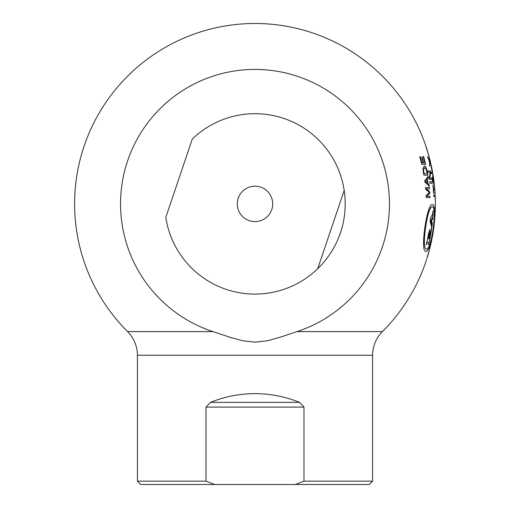 <?xml version="1.0" encoding="UTF-8"?>
<svg xmlns="http://www.w3.org/2000/svg" width="510" height="510" viewBox="0 0 510 510"><rect width="100%" height="100%" fill="white"/><g stroke="black" fill="none" stroke-linecap="round" stroke-linejoin="round"><path stroke-width="0.76" d="M192.276 139.077L165.814 217.368A90.193 90.193 0 0 0 317.724 268.706L344.186 190.409A90.193 90.193 0 0 0 192.276 139.077M432.837 180.419A179.584 51.274 0 0 1 433.366 181.592A179.756 179.756 0 0 0 432.869 177.945A178.009 51.924 180 0 1 432.678 179.074L432.767 180.419A179.52 51.255 0 0 1 433.296 181.592L433.366 181.592M212.944 331.602A134.455 134.455 0 0 1 146.325 124.714A134.455 134.455 0 0 1 363.675 124.714A134.455 134.455 0 0 1 297.056 331.602L279.499 337.442L267.399 340.75L255 342.159L242.601 340.75L230.501 337.442L212.944 331.602L127.596 331.602C134.002 338.181 137.273 346.067 137.413 355.253L372.587 355.253L372.587 481.159L303.985 481.159L295.315 484.5L214.684 484.5L206.014 481.159L137.413 481.159L140.754 484.5L214.684 484.5M372.587 355.253C372.727 346.067 375.997 338.181 382.404 331.602L297.056 331.602M372.587 481.159L369.246 484.5L295.315 484.5M206.014 481.159L206.014 407.095L210.528 402.371C224.789 396.589 239.611 393.675 255 393.637C270.389 393.675 285.211 396.589 299.472 402.371L303.985 407.095L303.985 481.159M432.365 222.558A178.347 178.347 0 0 1 428.61 244.704L428.349 244.704A178.086 178.086 0 0 0 428.872 242.409L427.099 242.409A176.358 176.358 0 0 1 426.57 244.704L426.252 244.704A176.046 176.046 0 0 0 428.617 233.057L429.93 229.525L430.064 233.057A177.48 177.48 0 0 1 429.057 238.597L429.669 238.597A178.086 178.086 0 0 0 431.613 226.746A177.372 75.136 180 0 0 430.134 221.793A176.046 176.046 0 0 0 430.465 218.165A180.355 76.404 0 0 0 432.843 213.205A178.086 178.086 0 0 0 432.945 210.917L433.207 210.917A178.347 178.347 0 0 1 432.646 219.695L432.384 219.695A178.086 178.086 0 0 0 432.595 217.101A180.393 76.423 180 0 1 431.855 218.752A177.48 177.48 0 0 1 431.364 223.775A177.588 75.225 0 0 1 431.779 225.426A178.086 178.086 0 0 0 432.104 222.558L432.365 222.558M426.507 248.988C431.46 250.608 437.529 205.753 432.308 206.894C427.527 205.3 421.018 250.129 426.507 248.988L426.468 248.988M431.536 219.415A180.393 76.423 180 0 1 430.561 221.263A177.588 75.225 0 0 1 431.173 223.119A177.219 177.219 0 0 0 431.536 219.415L431.466 219.415A180.323 76.392 180 0 1 430.491 221.263A177.518 75.199 0 0 1 431.103 223.119L431.173 223.119M427.909 238.597L428.789 238.597A177.219 177.219 0 0 0 429.439 235.161L429.382 233.038L428.566 235.161A176.358 176.358 0 0 1 427.909 238.597L427.839 238.597A176.288 176.288 0 0 0 428.496 235.161L429.344 233.044M434.488 221.933A180.393 180.393 0 0 0 434.743 219.179L434.386 221.818M427.023 179.596A176.473 51.472 180 0 1 426.086 180.725L425.321 181.477L426.194 182.07A180.298 51.478 0 0 1 427.501 183.243A173.731 173.731 0 0 0 427.023 179.596L426.953 179.596A176.403 51.453 180 0 1 426.016 180.725L425.251 181.477L426.124 182.07A180.228 51.459 0 0 1 427.431 183.243L427.501 183.243M426.742 171.487L425.984 168.867L424.562 167.803L423.498 169.696L423.765 171.519A171.844 171.844 0 0 1 424.18 173.77L427.157 173.77A174.771 174.771 0 0 0 426.742 171.487M435.215 211.618L435.323 208.941A180.393 180.393 0 0 1 435.228 211.599L435.119 211.363M432.556 172.227L431.199 165.208A180.393 180.393 0 0 1 432.563 172.061L432.525 172.227M430.166 246.719A175.242 40.73 180 0 1 429.943 247.892A175.242 40.73 180 0 1 429.688 248.752L429.222 250.219A180.279 180.279 0 0 0 430.72 244.182L430.574 245.208A176.007 41.055 0 0 0 430.746 244.551A180.393 180.393 0 0 0 431.536 240.975A176.811 46.773 180 0 0 431.632 240.478A176.9 38.524 180 0 1 431.505 240.943L431.052 242.696A180.279 180.279 0 0 0 432.353 236.232L432.212 237.462A177.55 41.342 0 0 0 432.391 236.672A180.393 180.393 0 0 0 432.913 233.682A178.041 39.672 180 0 0 432.996 233.095L432.703 234.256A180.279 180.279 0 0 0 433.302 230.533L433.156 232.056A178.188 40.003 0 0 1 433.067 232.745A178.188 40.003 0 0 1 432.984 233.217M431.906 238.839A176.938 42.081 180 0 1 431.734 240.019A177.002 46.958 0 0 1 431.632 240.484M435.017 214.895L435.342 205.632M433.067 232.745A180.393 180.393 0 0 0 434.144 225.076L434.979 215.966M426.615 259.252A180.323 180.323 0 0 0 426.991 258.066L428.757 251.895A180.266 180.266 0 0 0 428.916 251.315L429.044 251.315A180.393 180.393 0 0 1 428.904 251.825L427.565 256.453A180.393 180.393 0 0 0 429.943 247.892M425.875 251.328C419.749 252.597 427.023 202.782 432.333 204.561C438.128 203.292 431.396 253.126 425.875 251.328M435.253 197.593L435.228 199.487A180.279 180.279 0 0 0 434.915 192.391L435.138 194.284A180.393 180.393 0 0 0 434.82 189.561L434.788 189.561A179.832 87.943 180 0 1 434.813 190.192L434.845 191.333A180.279 180.279 0 0 0 434.494 187.087A179.52 89.091 0 0 0 434.233 183.46A180.393 180.393 0 0 0 433.787 179.871L433.914 181.713A180.279 180.279 0 0 0 433.283 177.142L433.589 178.914A180.323 180.323 0 0 1 433.717 179.871M434.418 185.538A179.839 89.48 180 0 1 434.66 187.629A179.839 89.48 180 0 1 434.737 188.604L434.667 188.604A179.775 89.448 180 0 0 434.59 187.629A180.323 180.323 0 0 0 434.463 186.265M428.425 154.657L428.483 154.657A175.185 72.465 180 0 1 429.089 156.621A175.185 72.465 180 0 1 429.458 158.125L429.892 160.032A180.304 180.304 0 0 1 429.904 160.083L429.879 160.083A180.279 180.279 0 0 0 427.954 153.019L427.979 153.019A180.304 180.304 0 0 1 428.068 153.332L428.413 154.32A174.261 71.12 0 0 0 428.005 152.802A180.393 180.393 0 0 0 427.743 151.923A174.178 74.689 180 0 0 427.323 150.616L427.501 151.502A180.279 180.279 0 0 0 425.875 146.421L425.901 146.421A180.304 180.304 0 0 1 425.933 146.523L426.991 149.545A173.987 76.245 0 0 1 427.431 150.883A173.987 76.245 0 0 1 427.584 151.406M433.162 175.848L430.268 161.345M429.904 160.803A180.132 180.132 0 0 1 430.249 162.218L429.841 162.218A174.949 82.454 180 0 1 429.93 166.337A178.914 178.914 0 0 0 429.547 164.615A174.567 80.72 0 0 0 429.547 162.511L428.986 160.255A177.926 82.818 180 0 0 427.979 158.183A178.914 178.914 0 0 0 427.533 156.538A177.837 86.209 0 0 1 429.496 160.803L429.904 160.803M435.138 194.284L435.068 194.284A180.323 180.323 0 0 1 435.215 197.593M434.469 188.477A180.132 180.132 0 0 1 434.59 189.892L433.564 189.892A179.112 179.112 0 0 1 433.806 193.417L433.608 193.417A178.914 178.914 0 0 0 432.907 184.939L433.105 184.939A179.112 179.112 0 0 1 433.443 188.477L434.405 188.477A180.062 180.062 0 0 1 434.52 189.892M431.562 177.984A178.449 178.449 0 0 1 431.753 179.341L429.235 179.341A175.956 175.956 0 0 0 429.025 177.894A175.51 82.907 0 0 0 430.172 172.272L428.094 172.272A175.956 175.956 0 0 0 427.839 170.914L430.376 170.914A178.449 178.449 0 0 1 430.644 172.361A175.842 83.06 180 0 1 429.669 177.984L431.562 177.984M423.612 156.404A175.172 175.172 0 0 1 425.652 164.379L421.713 164.379A171.328 171.328 0 0 0 419.685 156.646L420.221 156.646A171.844 171.844 0 0 1 421.897 162.964L423.185 162.964A173.094 173.094 0 0 0 421.636 157.048L422.108 157.048A173.547 173.547 0 0 1 423.657 162.964L424.913 162.964A174.771 174.771 0 0 0 423.198 156.404L423.536 156.404A175.102 175.102 0 0 1 425.582 164.379M427.119 171.322A175.172 175.172 0 0 1 427.801 175.185L423.906 175.185A171.328 171.328 0 0 0 423.243 171.5L422.917 168.026L424.256 166.343C425.487 166.158 426.443 167.815 427.119 171.322L427.048 171.322A175.102 175.102 0 0 1 427.731 175.185M431.332 173.598A178.914 178.914 0 0 0 431.084 172.182L432.225 172.182A180.043 180.043 0 0 0 431.205 166.917L431.294 166.917A180.132 180.132 0 0 1 432.569 173.598L431.332 173.598M429.127 184.818A175.172 175.172 0 0 1 429.286 186.316A180.342 52.951 180 0 0 424.951 182.21A171.328 171.328 0 0 0 424.753 180.687A175.988 54.697 0 0 0 427.986 176.313A175.172 175.172 0 0 1 428.234 177.926A176.454 51.835 180 0 1 427.361 179.169A174.127 174.127 0 0 1 427.941 183.651A180.279 50.159 0 0 1 429.127 184.818L429.057 184.818A175.102 175.102 0 0 1 429.203 186.188M432.18 179.035A177.748 55.239 0 0 0 432.748 174.662A180.132 180.132 0 0 1 433.003 176.275A178.009 52.288 180 0 1 432.926 177.518A179.871 179.871 0 0 1 433.532 182A179.571 49.961 0 0 1 433.933 183.166A180.132 180.132 0 0 1 434.106 184.665A179.724 52.772 180 0 0 432.384 180.559A178.914 178.914 0 0 0 432.18 179.035M434.979 196.509L433.761 196.509A178.914 178.914 0 0 0 433.698 195.094L434.915 195.094A180.132 180.132 0 0 1 434.979 196.509L433.761 196.509M432.25 183.23L429.739 183.23A175.956 175.956 0 0 0 429.567 181.815L432.078 181.815A178.449 178.449 0 0 1 432.25 183.23M430 196.254A175.172 175.172 0 0 1 430.058 197.619L426.213 197.619A171.328 171.328 0 0 0 426.124 195.496A178.959 46.155 0 0 0 428.821 192.965L429.312 192.448L428.706 191.875A180.387 47.997 180 0 0 425.71 189.312A171.328 171.328 0 0 0 425.538 187.419L429.394 187.419A175.172 175.172 0 0 1 429.516 188.783L426.366 188.783A180.393 48.278 0 0 1 429.758 191.887A175.172 175.172 0 0 1 429.841 193.169A179.093 46.888 180 0 1 426.8 196.254L429.936 196.254A175.102 175.102 0 0 1 429.987 197.619M434.788 189.561L434.724 189.561A179.769 87.905 180 0 1 434.737 189.911M428.476 154.657A180.323 180.323 0 0 1 429.018 156.621A175.115 72.439 180 0 1 429.388 158.125L429.465 158.476M426.991 149.545L426.921 149.545A173.916 76.213 0 0 1 427.106 150.087M426.66 148.818L426.921 149.545M433.111 231.769L433.086 232.056A178.117 39.99 0 0 1 433.003 232.745A180.323 180.323 0 0 1 432.984 232.853L432.958 232.853M431.632 240.478L431.562 240.478A176.83 38.511 180 0 1 431.434 240.943L431.422 240.981M430.478 245.425A180.323 180.323 0 0 1 429.873 247.892A175.172 40.711 180 0 1 429.618 248.752L429.579 248.867M432.308 171.252L432.493 172.061A180.323 180.323 0 0 1 432.633 172.845M430.931 164.316A180.323 180.323 0 0 1 431.128 165.208L431.307 166.254M429.834 160.803A180.062 180.062 0 0 1 430.179 162.218M427.616 156.831A177.773 86.177 0 0 1 429.426 160.803L429.496 160.803M429.841 162.218L429.771 162.218A174.879 82.422 180 0 1 429.866 166.05M432.907 184.939L433.035 184.939A179.042 179.042 0 0 1 433.379 188.477L433.443 188.477M433.564 189.892L433.494 189.892A179.042 179.042 0 0 1 433.736 193.417M435.285 207.576A180.323 180.323 0 0 1 435.253 208.941L435.196 209.208M431.492 177.984A178.385 178.385 0 0 1 431.683 179.341M430.312 170.914A178.385 178.385 0 0 1 430.574 172.361A175.778 83.028 180 0 1 429.605 177.984L429.669 177.984M434.743 219.172L434.59 219.568M423.198 156.404L423.536 156.404M421.636 157.048L422.038 157.048A173.476 173.476 0 0 1 423.581 162.964L423.657 162.964M419.685 156.646L420.151 156.646A171.774 171.774 0 0 1 421.827 162.964L421.897 162.964M428.904 251.825L428.547 252.75M428.98 251.315A180.323 180.323 0 0 1 428.84 251.825M424.186 166.343C424.76 165.329 425.716 166.987 427.048 171.322M424.562 167.803L423.421 169.696L423.695 171.519A171.774 171.774 0 0 1 424.11 173.77L424.18 173.77M431.294 166.917L431.231 166.917A180.062 180.062 0 0 1 432.499 173.598M427.928 176.409A175.102 175.102 0 0 1 428.164 177.926A176.39 51.816 180 0 1 427.291 179.169A174.057 174.057 0 0 1 427.877 183.651A180.215 50.139 0 0 1 429.057 184.818M433.933 183.166L433.87 183.166A180.062 180.062 0 0 1 433.997 184.308M433.532 182L433.462 182A179.501 49.942 0 0 1 433.87 183.166M432.926 177.518L432.856 177.518A179.8 179.8 0 0 1 433.462 182M433.003 176.275L432.933 176.275A177.939 52.269 180 0 1 432.856 177.518M432.741 175.051A180.062 180.062 0 0 1 432.933 176.275M432.869 177.945L432.805 177.945A177.939 51.899 180 0 1 432.607 179.074L432.767 180.419M432.104 222.558L432.295 222.558A178.277 178.277 0 0 1 428.54 244.704L428.349 244.704M432.595 217.101L432.525 217.101A180.323 76.392 180 0 1 431.791 218.752A177.41 177.41 0 0 1 431.294 223.775A177.518 75.199 0 0 1 431.709 225.426L431.779 225.426M432.945 210.917L433.137 210.917A178.277 178.277 0 0 1 432.576 219.695L432.384 219.695M429.898 229.525L430 233.057A177.41 177.41 0 0 1 428.986 238.597L429.057 238.597M427.099 242.409L427.029 242.409A176.288 176.288 0 0 1 426.5 244.704L426.252 244.704M434.851 195.094A180.062 180.062 0 0 1 434.915 196.509M432.276 206.894L432.244 206.894C427.456 205.3 420.941 250.129 426.436 248.988M432.301 204.561C438.026 203.528 431.352 252.896 425.837 251.328M432.078 181.815L432.015 181.815A178.385 178.385 0 0 1 432.18 183.23M426.366 188.783L426.296 188.783A180.323 48.265 0 0 1 429.688 191.887A175.102 175.102 0 0 1 429.771 193.169A179.023 46.869 180 0 1 426.73 196.254L426.8 196.254M429.394 187.419L429.324 187.419A175.102 175.102 0 0 1 429.445 188.783M238.227 198.224A17.703 17.703 0 0 0 258.481 221.251A17.703 17.703 0 0 0 268.298 192.2A17.703 17.703 0 0 0 238.227 198.224M344.186 190.409A90.193 90.193 0 0 1 317.724 268.706M299.472 402.371L210.528 402.371M303.985 407.095L206.014 407.095M137.413 355.253L137.413 481.159M435.381 205.893A180.393 180.393 0 0 0 435.285 197.593M434.743 188.604A180.393 180.393 0 0 0 434.66 187.629M433.653 178.914A180.393 180.393 0 0 0 433.13 175.415M430.402 161.766A180.393 180.393 0 0 0 429.089 156.621M427.431 150.883A180.393 180.393 0 0 0 74.607 203.892A180.393 180.393 0 0 0 127.596 331.602M382.404 331.602A180.393 180.393 0 0 0 426.385 260.17M434.985 216.036A180.393 180.393 0 0 0 435.075 214.633M434.756 189.561A180.323 180.323 0 0 0 434.679 188.604M431.575 240.478A180.323 180.323 0 0 0 432.136 237.647M435.094 212.976A180.323 180.323 0 0 0 435.157 211.605M434.233 223.68A180.323 180.323 0 0 0 434.418 221.952M434.673 219.179A180.323 180.323 0 0 0 434.8 217.611"/></g></svg>
